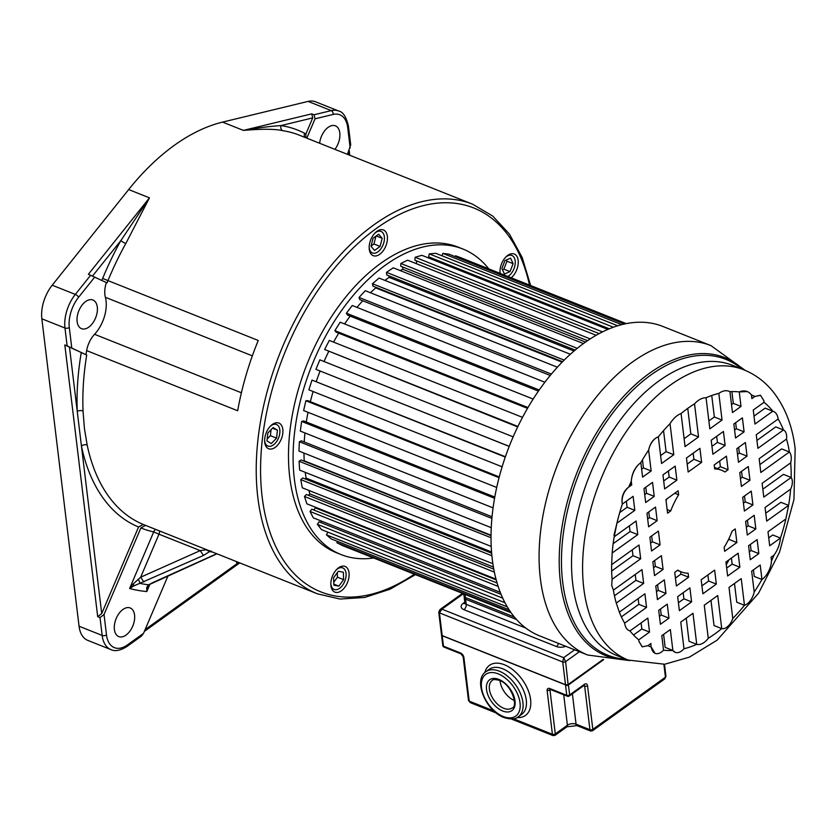 <?xml version="1.0" encoding="UTF-8"?>
<svg xmlns="http://www.w3.org/2000/svg" width="837" height="837" viewBox="0 0 837 837"><rect width="100%" height="100%" fill="white"/><g stroke="black" fill="none" stroke-linecap="round" stroke-linejoin="round"><path stroke-width="1.26" d="M97.301 307.095A15.422 9.102 111.7 0 0 92.917 300.012A15.422 9.102 111.7 0 0 81.754 305.505A15.422 9.102 111.7 0 0 77.13 321.586A15.422 9.102 111.7 0 0 81.513 328.659A15.422 9.102 111.7 0 0 92.677 323.166A15.422 9.102 111.7 0 0 97.301 307.095M304.961 137.414A4.112 3.317 117.6 0 1 304.689 133.313A213.812 126.293 111.7 0 0 280.991 125.581C270.309 126.282 257.775 127.894 243.379 130.394L311.741 113.853L314.053 114.774L331.222 110.62A30.843 18.215 -68.3 0 1 338.64 110.997L315.528 101.79A30.843 18.215 111.7 0 0 308.11 101.403L222.579 122.108A209.7 123.855 111.7 0 0 128.668 189.56L52.208 285.208A30.843 18.215 111.7 0 0 41.85 318.803L79.055 626.222A30.843 18.215 111.7 0 0 87.812 640.389L110.934 649.596A30.843 18.215 -68.3 0 1 102.166 635.44L100.011 617.58L104.029 614.494L140.878 527.927L145.575 525.374L143.263 524.454L138.565 527.007L101.716 613.573L97.699 616.66L100.011 617.58M128.668 189.56L149.467 197.846L120.852 240.606A4.112 0.711 29.1 0 0 125.812 243.525L149.467 197.846L88.366 274.295L106.383 282.54A20.559 12.147 111.7 0 0 105.378 297.302A28.782 17.002 -68.3 0 1 106.048 300.807A28.782 17.002 -68.3 0 1 94.56 334.287A20.559 12.147 111.7 0 0 86.64 350.598A209.7 123.855 111.7 0 0 85.939 354.679M143.263 524.454A209.7 123.855 111.7 0 1 121.072 510.329A209.7 123.855 111.7 0 1 87.163 445.012L84.422 428.502L83.03 410.998A4.112 1.998 177.6 0 0 77.245 411.365L101.716 613.573M462.809 248.987L458.184 247.145A164.47 97.144 111.7 0 0 339.048 305.746A164.47 97.144 111.7 0 0 289.738 477.216A164.47 97.144 111.7 0 0 336.464 552.734L341.088 554.575A164.47 97.144 -68.3 0 1 294.352 479.057A164.47 97.144 -68.3 0 1 343.672 307.587A164.47 97.144 -68.3 0 1 462.809 248.987A164.47 97.144 -68.3 0 1 488.756 268.855M369.263 249.311A13.821 8.161 111.7 0 0 373.197 255.662A13.821 8.161 111.7 0 0 383.21 250.734A13.821 8.161 111.7 0 0 387.353 236.316A13.821 8.161 111.7 0 0 383.43 229.976A13.821 8.161 111.7 0 0 373.417 234.894A13.821 8.161 111.7 0 0 369.263 249.311M272.297 448.831A13.821 8.161 111.7 0 0 282.278 436.108A13.821 8.161 111.7 0 0 278.888 423.062A13.821 8.161 111.7 0 0 275.247 422.978A13.821 8.161 111.7 0 0 265.266 435.7A13.821 8.161 111.7 0 0 268.656 448.747A13.821 8.161 111.7 0 0 272.297 448.831M348.119 580.784A13.821 8.161 111.7 0 0 345.095 566.44A13.821 8.161 111.7 0 0 331.85 577.792A13.821 8.161 111.7 0 0 334.863 592.136A13.821 8.161 111.7 0 0 348.119 580.784M511.219 277.8A13.821 8.161 111.7 0 0 513.238 275.781A13.821 8.161 111.7 0 0 514.242 254.019A13.821 8.161 111.7 0 0 505.004 257.953A13.821 8.161 111.7 0 0 500.076 273.364M222.579 122.108L243.379 130.394C262.368 128.804 275.53 128.908 282.875 130.718A4.112 3.285 -81.4 0 1 280.991 125.581L312.724 117.902L305.85 134.046L305.892 137.791M125.812 243.525A209.7 123.855 111.7 0 0 107.983 280.615L258.246 340.471A209.7 123.855 111.7 0 0 237.677 410.758L86.64 350.598M97.699 616.66L64.815 344.959L85.866 354.647L67.127 345.88L64.972 328.02L41.85 318.803M85.866 354.647L86.713 354.993A209.7 123.855 111.7 0 0 83.051 410.998M64.815 344.959L67.127 345.88M159.428 530.899A4.112 2.427 -68.3 0 1 158.978 534.194L153.705 531.924A4.112 3.306 102.2 0 1 155.713 529.423M143.88 582.018L140.679 577.195L133.292 583.849L129.62 588.495L134.014 585.837L203.475 555.454L210.809 550.788M206.749 549.752L200.221 550.62L203.475 555.454M140.878 527.927A213.812 126.293 111.7 0 0 153.705 531.924L129.62 588.495A274.871 162.357 111.7 0 0 146.81 591.55L148.139 586.402L149.467 584.508L148.39 584.791L146.695 587.553L146.81 591.55L149.917 584.236M167.944 576.013L143.525 633.368L141.537 636.015L126.931 646.509A3.086 1.831 54.3 0 0 127.444 644.919L143.525 633.368M114.397 629.529A15.422 9.102 111.7 0 0 118.781 636.601A15.422 9.102 111.7 0 0 129.944 631.108A15.422 9.102 111.7 0 0 134.569 615.038A15.422 9.102 111.7 0 0 130.185 607.955A15.422 9.102 111.7 0 0 119.021 613.448A15.422 9.102 111.7 0 0 114.397 629.529M151.968 583.201L148.39 584.791A267.003 157.701 111.7 0 1 140.177 583.431L138.304 579.141M216.752 553.738L215.569 554.251L216.961 553.822M215.569 554.251L151.371 583.243M206.205 549.825L209.941 551.677A212.106 125.278 -68.3 0 0 212.525 552.054M133.292 583.849L134.014 585.837M236.819 561.732L236.62 562.61L237.153 561.857M311.741 113.853L312.724 117.902M306.802 138.157L315.036 118.823L314.053 114.774M315.036 118.823L333.136 114.439A27.757 16.395 -68.3 0 1 347.7 127.527A3.086 1.684 173.1 0 0 348.454 126.23L350.703 144.843L347.449 154.343M334.915 149.352A15.422 9.102 111.7 0 0 339.801 132.916A15.422 9.102 111.7 0 0 335.428 125.832A15.422 9.102 111.7 0 0 319.629 143.263M373.616 557.976A164.47 97.144 -68.3 0 1 341.088 554.575M374.85 233.167A11.592 6.853 -68.3 0 1 381.065 231.43A11.592 6.853 -68.3 0 1 384.35 236.756A11.592 6.853 -68.3 0 1 380.877 248.84A11.592 6.853 -68.3 0 1 372.475 252.973A11.592 6.853 -68.3 0 1 369.18 247.647A11.592 6.853 -68.3 0 1 369.159 247.438M380.113 246.434L374.547 250.43L371 246.34L373.072 238.221L378.638 234.224L382.185 238.315L380.113 246.434L373.951 243.975L371.084 246.036M375.949 236.16L373.951 243.975M376.242 235.94L382.185 238.315M270.309 426.253A11.592 6.853 -68.3 0 1 273.469 424.443A11.592 6.853 -68.3 0 1 276.524 424.516A11.592 6.853 -68.3 0 1 279.37 435.46A11.592 6.853 -68.3 0 1 271 446.131A11.592 6.853 -68.3 0 1 267.945 446.058A11.592 6.853 -68.3 0 1 264.628 440.534M277.455 430.166L276.555 438.117L271.293 443.537L266.951 440.921L267.861 432.959L273.113 427.55L277.455 430.166L272.496 428.188M271.073 429.643L270.393 435.669L276.555 438.117M270.393 435.669L267.17 438.975M336.516 569.641A11.592 6.853 -68.3 0 1 342.731 567.904A11.592 6.853 -68.3 0 1 345.262 579.926A11.592 6.853 -68.3 0 1 334.151 589.447A11.592 6.853 -68.3 0 1 330.835 583.912M338.326 571.273L343.327 572.194L343.63 579.622L338.87 586.13L333.869 585.209L333.565 577.781L338.326 571.273M337.28 572.696L337.457 577.174L333.743 582.259M337.457 577.174L343.63 579.622M333.817 584.121L338.87 586.13M505.663 257.21A11.592 6.853 -68.3 0 1 511.878 255.473A11.592 6.853 -68.3 0 1 511.03 273.73A11.592 6.853 -68.3 0 1 507.839 276.461M500.369 273.479A11.592 6.853 -68.3 0 1 499.971 271.491M504.429 273.992L501.886 268.51L504.962 260.569L510.58 258.162L513.112 263.655L510.047 271.586L504.429 273.992M506.375 259.962L506.95 261.196L503.884 269.137L502.462 269.744M506.95 261.196L513.112 263.655M503.884 269.137L510.047 271.586M626.264 323.637L461.26 257.901L455.569 255.777L455.234 256.656M624.36 324.034L448.967 254.166L442.815 253.391L442.093 255.819M617.727 325.781L435.753 253.297L429.255 253.893L428.638 256.854L609.305 328.815M430.406 257.555L430.187 258.633M607.882 329.412L421.879 255.316L415.162 257.273L414.838 260.181L599.187 333.618M416.7 260.924L416.387 263.676M596.153 335.292L407.619 260.192L400.818 263.467L400.777 266.26L587.564 340.669M402.785 267.066L402.743 269.273A148.023 87.435 111.7 0 0 400.201 270.592M583.441 343.578L393.254 267.819L386.495 272.349L386.736 274.975L575.197 350.054M388.964 275.865L389.1 277.371L574.025 351.038M384.915 280.395A148.023 87.435 111.7 0 1 387.071 278.815A148.023 87.435 -68.3 0 1 389.111 277.382M570.363 354.26L379.046 278.051L372.465 283.753L372.988 286.17L562.61 361.699M375.562 287.185L375.719 287.907A148.023 87.435 111.7 0 0 370.477 292.762M557.379 367.213L365.298 290.701L359.021 297.449L359.816 299.604L550.233 375.457M362.735 300.765A148.023 87.435 111.7 0 0 356.98 307.388M544.877 382.237L352.251 305.505L346.403 313.184L347.46 315.026L538.432 391.109M350.159 316.104A148.023 87.435 111.7 0 0 344.614 323.95M533.159 399.061L340.178 322.182L334.873 330.636L336.16 332.143L527.498 408.362M338.734 333.168A148.023 87.435 111.7 0 0 333.576 342.113M522.508 417.37L329.307 340.418L324.641 349.479L517.684 426.912M328.638 351.613A148.023 87.435 111.7 0 0 324.034 361.511M513.144 436.841L319.849 359.837L315.926 369.337L509.199 446.403M320.079 371.063A148.023 87.435 111.7 0 0 316.302 381.41M505.391 456.73L311.992 380.082L308.874 389.833L502.116 466.805M313.101 391.517A148.023 87.435 111.7 0 0 310.36 401.676M499.239 476.912L307.817 400.661L305.882 400.745L303.632 410.548L496.697 487.458M308.006 412.296A148.023 87.435 111.7 0 0 306.311 421.994M494.772 497.063L303.653 420.938L301.644 421.429L300.316 431.097L493.066 507.881M304.94 432.938A148.023 87.435 111.7 0 0 304.25 441.967M492.03 516.764L301.404 440.837L299.353 441.727L298.966 451.08L491.246 527.676M303.988 453.079A148.023 87.435 111.7 0 0 304.208 460.8L303.821 461.051M491.016 535.617L301.111 459.973L299.06 461.25L299.625 470.101L491.214 546.425M305.243 472.34A148.023 87.435 111.7 0 0 306.101 478.094L305.107 478.9M491.654 553.215L302.785 477.979L300.776 479.611L302.272 487.793L492.867 563.719M308.822 490.409A148.023 87.435 111.7 0 0 309.857 493.893L308.455 495.326M493.778 569.139L306.384 494.5L304.459 496.467L306.865 503.811L496.006 579.152M314.984 507.044A148.023 87.435 111.7 0 0 315.403 507.902L313.749 509.974M497.073 583.002L311.845 509.22L310.035 511.47L313.31 517.841L500.244 592.303M321.743 521.2L320.843 522.56M501.06 594.343L319.054 521.838L317.401 524.339L321.471 529.612L504.952 602.703M327.863 532.165L326.42 534.833L331.211 538.902L509.053 609.744M337.489 541.403L336.903 542.732L342.323 545.515L511.083 612.736M336.903 542.732L510.476 611.868M326.42 534.833L507.274 606.867M317.401 524.339L502.723 598.162M310.035 511.47L498.13 586.392M496.205 579.926L315.403 507.902M304.459 496.467L494.353 572.11M493.391 567.005L309.857 493.893M300.776 479.611L491.884 555.737M491.56 551.97L306.101 478.094M299.06 461.25L491.005 537.71M491.026 535.22L304.208 460.8M299.353 441.727L491.874 518.417M301.644 421.429L494.552 498.266M305.882 400.745L499.04 477.686M311.992 380.082L505.276 457.075M315.926 369.337L509.22 446.341M324.641 349.479L517.904 426.462M334.873 330.636L527.969 407.556M346.403 313.184L539.216 389.99M359.021 297.449L551.384 374.076M375.719 287.907L562.15 362.17M372.465 283.753L564.18 360.119M386.495 272.349L577.268 348.338M402.743 269.273L585.523 342.082M400.818 263.467L590.221 338.912M415.162 257.273L602.504 331.902M429.255 253.893L613.385 327.236M442.815 253.391L621.724 324.662M455.569 255.777L626.034 323.678M662.852 326.451A166.532 98.358 111.7 0 0 542.219 385.794A166.532 98.358 111.7 0 0 492.292 559.398A166.532 98.358 111.7 0 0 539.603 635.869L587.668 655.015A166.532 98.358 -68.3 0 1 540.357 578.545A166.532 98.358 -68.3 0 1 540.283 577.928A166.532 98.358 -68.3 0 1 590.483 404.658A166.532 98.358 -68.3 0 1 710.916 345.597L662.852 326.451M729.027 559.775A135.667 80.132 -68.3 0 1 726.275 564.745M790.62 489.143L765.06 507.504L766.702 521.106L788.6 505.381A135.667 80.132 111.7 0 0 790.62 489.143A10.494 6.204 -68.3 0 0 792.273 480.679A10.494 6.204 -68.3 0 0 791.174 477.446A135.667 80.132 111.7 0 0 790.703 462.809L762.13 483.326L763.794 497.115L791.174 477.446L783.474 474.38L762.842 489.195M785.88 518.94L768 531.788L769.684 545.787L780.461 538.055A135.667 80.132 111.7 0 0 785.88 518.94L788.6 505.381L780.9 502.315L765.74 513.196M774.068 555.057L771.076 557.201L771.515 560.874A135.667 80.132 111.7 0 0 774.068 555.057A21.187 12.513 -68.3 0 0 780.461 538.055L772.76 534.979L768.732 537.877M753.457 569.861L754.252 576.442L761.963 579.507L760.205 565.006L751.657 571.148L754.179 592.041A135.667 80.132 111.7 0 0 761.963 579.507A17.096 10.096 -68.3 0 0 771.515 560.874M734.488 583.473L736.759 602.221L744.47 605.297L741.237 578.629L729.017 587.417L732.773 618.48A135.667 80.132 111.7 0 0 744.47 605.297A13.423 7.931 -68.3 0 0 754.179 592.041M710.979 600.37L714.024 625.532L721.735 628.608L717.727 595.515L704.262 605.182L708.269 638.275A135.667 80.132 111.7 0 0 721.735 628.608A12.231 7.23 -68.3 0 0 732.773 618.48M686.235 618.145L689.029 641.288L696.74 644.354L692.984 613.291L680.753 622.079L683.975 648.738A135.667 80.132 111.7 0 0 696.74 644.354A17.096 10.096 -68.3 0 0 708.269 638.275M663.595 634.404L665.164 647.378L672.864 650.443L670.343 629.56L661.795 635.691L663.542 650.203A135.667 80.132 111.7 0 0 672.864 650.443A13.423 7.931 -68.3 0 0 675.197 652.347A13.423 7.931 -68.3 0 0 683.975 648.738M651.029 647.032L650.924 643.496L647.932 645.651A135.667 80.132 111.7 0 0 651.196 647.106A135.667 80.132 111.7 0 0 651.364 647.168L654.973 653.247M629.968 630.92A135.667 80.132 111.7 0 0 638.767 639.824L649.543 632.081L647.848 618.083L629.968 630.92C627.028 629.999 625.26 627.405 624.653 623.136L646.551 607.4L644.908 593.799L619.349 612.161A135.667 80.132 111.7 0 0 624.653 623.136M613.406 590.148A135.667 80.132 111.7 0 0 616.273 603.079L643.653 583.41L641.979 569.62L613.406 590.148L611.711 585.45L612.098 579.319L640.671 558.792L639.008 545.013L611.627 564.672L612.182 552.985L637.752 534.623L636.099 521.012L614.201 536.747L616.932 523.177L634.812 510.34L633.117 496.331L622.341 504.073L622.069 502.692C621.818 496.299 624.036 491.099 628.733 487.071L631.736 484.916L631.286 481.254A17.096 10.096 -68.3 0 1 640.849 462.61L642.596 477.121L651.155 470.98L648.623 450.086A13.423 7.931 -68.3 0 1 658.332 436.83L661.565 463.499L673.785 454.711L670.029 423.648C673.262 418.49 676.945 415.121 681.077 413.52L685.074 446.602L698.539 436.935L694.532 403.852C698.361 399.741 702.201 397.711 706.062 397.763L709.828 428.837L722.049 420.048L718.826 393.39C722.938 390.534 726.642 389.969 729.937 391.685L732.469 412.568L741.017 406.426L739.259 391.925A24.691 14.585 -68.3 0 1 747.232 391.559A24.691 14.585 -68.3 0 1 751.438 394.959L751.877 398.621L754.88 396.476L760.53 395.294L763.93 400.808L764.035 402.304L753.258 410.036L754.953 424.045L772.833 411.197C775.784 412.118 777.552 414.723 778.148 418.992L756.25 434.717L757.893 448.329L783.463 429.967A12.011 7.094 -68.3 0 1 786.581 435.355A12.011 7.094 -68.3 0 1 786.529 439.048L759.149 458.718L760.823 472.497L789.396 451.98A13.078 7.721 -68.3 0 1 791.185 456.573A13.078 7.721 -68.3 0 1 790.703 462.809M731.507 404.658L733.306 403.361L731.883 391.601M708.866 420.917L714.348 416.983L711.743 395.503M684.122 438.693L690.828 433.869L687.742 408.372M660.602 455.579L666.085 451.645L663.542 430.626M641.644 469.201L643.444 467.904L642.471 459.837M619.704 512.589L627.101 507.274L626.369 501.185M613.176 543.673L630.041 531.558L629.351 525.866M611.659 571.033L632.971 555.726L632.259 549.857M614.463 595.766L635.942 580.344L635.241 574.475M621.378 616.879L638.851 604.335L638.16 598.643M633.515 635.001L641.833 629.016L641.1 622.927M759.86 464.587L781.685 448.904L789.396 451.98A135.667 80.132 111.7 0 0 786.529 439.048M756.941 440.408L775.753 426.901L783.463 429.967A135.667 80.132 111.7 0 0 778.148 418.992M754.001 416.125L765.133 408.132L772.833 411.197A135.667 80.132 111.7 0 0 764.035 402.304M734.583 430.072L736.382 428.774L735.65 422.695M737.523 454.355L739.322 453.068L738.632 447.376M740.442 478.534L742.252 477.236L741.54 471.367M743.423 503.142L745.223 501.855L744.511 495.985M746.332 527.143L748.132 525.845L747.441 520.154M749.314 551.824L751.113 550.526L750.381 544.437M711.942 446.33L717.424 442.396L716.681 436.307M726.673 568.082L732.155 564.148L731.412 558.059M687.198 464.106L693.904 459.293L693.172 453.204M701.929 585.858L708.636 581.035L707.903 574.946M663.678 481.003L669.161 477.059L668.418 470.98M678.409 602.745L683.892 598.811L683.159 592.722M644.72 494.615L646.52 493.328L645.787 487.239M647.66 518.909L649.46 517.611L648.769 511.92M650.579 543.077L652.379 541.78L651.678 535.91M653.561 567.685L655.361 566.398L654.649 560.528M656.459 591.686L658.269 590.388L657.579 584.697M659.451 616.367L661.251 615.069L660.519 608.98M675.428 578.064L680.91 574.13L680.607 571.619M666.911 498.883A54.656 32.287 111.7 0 0 666.053 500.641M728.18 540.168L729.163 539.467L729.037 538.411M717.591 468.678L720.364 466.68L719.674 460.988M619.349 612.161L616.273 603.079M647.932 645.651L642.272 646.834L638.851 641.309L638.767 639.824M663.542 650.203A13.423 7.931 -68.3 0 1 655.183 653.331A13.423 7.931 -68.3 0 1 651.364 647.168M748.581 545.734L750.276 559.733L758.824 553.592L757.129 539.593L748.581 545.734M725.941 561.993L727.635 576.002L739.856 567.214L738.161 553.215L725.941 561.993M701.186 579.769L702.881 593.768L716.346 584.1L714.652 570.102L701.186 579.769M677.677 596.655L679.372 610.665L691.603 601.876L689.908 587.877L677.677 596.655M658.719 610.278L660.414 624.287L668.962 618.145L667.267 604.136L658.719 610.278M745.641 521.451L747.284 535.052L755.832 528.911L754.189 515.31L745.641 521.451M752.934 504.92L751.26 491.131L742.712 497.272L744.386 511.062L752.934 504.92L745.223 501.855M663.071 569.463L661.397 555.684L652.85 561.815L654.524 575.605L663.071 569.463L655.361 566.398M655.779 585.994L657.422 599.595L665.97 593.464L664.327 579.853L655.779 585.994M739.741 472.664L741.404 486.443L749.952 480.302L748.288 466.523L739.741 472.664M649.868 537.208L651.542 550.997L660.09 544.856L658.426 531.066L649.868 537.208M736.832 448.663L738.475 462.275L747.033 456.134L745.38 442.522L736.832 448.663M646.97 513.217L648.612 526.818L657.16 520.677L655.517 507.076L646.97 513.217M733.85 423.982L735.545 437.992L744.093 431.85L742.398 417.841L733.85 423.982M711.209 440.252L712.904 454.25L725.124 445.472L723.43 431.463L711.209 440.252M686.455 458.017L688.15 472.026L701.615 462.359L699.92 448.35L686.455 458.017M662.946 474.914L664.641 488.913L676.861 480.135L675.166 466.125L662.946 474.914M643.977 488.526L645.672 502.535L654.231 496.393L652.536 482.394L643.977 488.526M688.61 577.195L688.129 573.23A54.656 32.287 -68.3 0 1 681.172 571.838A54.656 32.287 -68.3 0 1 677.855 570.133L674.737 572.372L676.39 585.984L688.61 577.195L680.91 574.13M667.581 513.196L670.699 510.957A54.656 32.287 -68.3 0 1 678.64 494.782L678.158 490.806L665.928 499.595L667.581 513.196M735.231 528.921L732.103 531.171A54.656 32.287 -68.3 0 1 724.162 547.346L724.643 551.311L736.874 542.533L735.231 528.921M714.191 464.933L714.672 468.898A54.656 32.287 -68.3 0 1 721.63 470.279A54.656 32.287 -68.3 0 1 724.947 471.995L728.064 469.756L726.422 456.144L714.191 464.933M675.145 652.326L672.864 650.443M642.146 646.781L638.851 641.309M670.029 423.648A135.667 80.132 111.7 0 0 658.332 436.83C653.425 438.755 650.192 443.181 648.623 450.086A135.667 80.132 111.7 0 0 640.849 462.61C635.105 466.983 631.925 473.198 631.286 481.254A135.667 80.132 111.7 0 0 628.733 487.071C623.732 490.942 621.514 496.153 622.069 502.692M694.532 403.852A135.667 80.132 111.7 0 0 681.077 413.52M718.826 393.39A135.667 80.132 111.7 0 0 706.062 397.763M747.232 391.559L739.259 391.925A135.667 80.132 111.7 0 0 729.937 391.685M760.394 395.242L754.88 396.476A135.667 80.132 111.7 0 0 751.605 395.022A135.667 80.132 111.7 0 0 751.438 394.959M611.627 564.672A135.667 80.132 111.7 0 0 612.098 579.319M614.201 536.747A135.667 80.132 111.7 0 0 612.182 552.985M613.95 535.387L616.932 523.177A135.667 80.132 111.7 0 1 622.341 504.073M754.88 396.476L751.459 395.106M640.671 558.792L632.971 555.726M637.752 534.623L630.041 531.558M634.812 510.34L627.101 507.274M631.736 484.916L629.968 484.215M651.155 470.98L643.444 467.904M673.785 454.711L666.085 451.645M698.539 436.935L690.828 433.869M722.049 420.048L714.348 416.983M741.017 406.426L733.306 403.361M649.543 632.081L641.833 629.016M646.551 607.4L638.851 604.335M643.653 583.41L635.942 580.344M758.824 553.592L751.113 550.526M739.856 567.214L732.155 564.148M716.346 584.1L708.636 581.035M691.603 601.876L683.892 598.811M668.962 618.145L661.251 615.069M755.832 528.911L748.132 525.845M665.97 593.464L658.269 590.388M749.952 480.302L742.252 477.236M660.09 544.856L652.379 541.78M747.033 456.134L739.322 453.068M657.16 520.677L649.46 517.611M744.093 431.85L736.382 428.774M725.124 445.472L717.424 442.396M701.615 462.359L693.904 459.293M676.861 480.135L669.161 477.059M654.231 496.393L646.52 493.328M670.699 510.957L667.131 509.545M674.768 493.244L678.64 494.782M736.874 542.533L729.163 539.467M728.064 469.756L720.364 466.68M566.89 726.819A3.086 1.831 -125.7 0 0 567.402 725.229A6.173 3.379 173.1 0 1 576.065 724.172A3.086 1.82 111.7 0 0 576.934 725.595L566.89 726.819L555.004 735.357L555.297 733.923L567.402 725.229L563.719 694.794M513.489 718.774L552.41 734.279L553.037 735.597L555.004 735.357M496.289 712.988L470.31 702.641L469.191 701.124L493.945 710.99M463.918 657.589L463.248 656.993A2.051 1.13 173.1 0 1 463.227 656.867A2.051 1.13 173.1 0 1 463.217 656.857L468.49 700.402A2.061 1.13 -6.9 0 0 469.191 701.124L463.918 657.589A4.112 2.438 -125.7 0 0 460.423 652.933A2.051 1.214 -68.3 0 0 461.009 653.875L444.049 647.127A2.061 1.214 111.7 0 1 443.464 646.174L460.423 652.933M664.714 678.922L592.523 730.774L592.816 729.351L665.446 677.185L664.714 678.922L665.938 676.327L664.484 664.264M603.686 659.64L568.438 684.948L569.652 694.94L584.446 684.31A4.112 2.427 111.7 0 1 587.553 685.806L586.381 686.267A2.051 1.13 173.1 0 1 586.162 686.298A2.051 1.13 173.1 0 1 584.665 686.152L583.598 685.733M572.382 693.789L576.065 724.172L589.928 729.697L590.556 731.015L592.523 730.774M549.815 688.537A2.061 1.214 111.7 0 0 550.39 689.479L567.35 696.238A2.061 1.214 -68.3 0 1 566.764 695.296L549.815 688.537A4.112 2.438 -125.7 0 0 547.126 690.504L550.024 689.97A2.061 1.214 -125.7 0 0 550.024 690.379L555.297 733.923A2.061 1.13 -6.9 0 1 552.41 734.279L547.147 690.724L550.955 689.709M514.368 700.517A16.96 10.054 54.3 0 1 500.076 680.627M579.413 651.73L565.624 661.638A2.061 1.13 173.1 0 1 562.736 661.994L563.667 657.673L565.624 661.638L568.103 684.572A1.643 0.9 -6.9 0 1 565.791 684.854L442.302 635.775L565.603 684.896L568.302 684.561L603.153 659.535M462.484 593.381L439.969 609.556L441.915 609.169L439.435 612.872L442.187 635.586L565.488 684.708A2.061 1.13 -6.9 0 0 568.365 684.352L602.975 659.504M463.75 593.883L464.012 596.07A4.112 2.249 -6.9 0 0 465.403 597.513L514.347 617.005M145.575 525.374A209.7 123.855 111.7 0 0 146.339 525.688L317.411 593.831A209.7 123.855 -68.3 0 1 257.838 497.544A209.7 123.855 -68.3 0 1 257.712 496.561A209.7 123.855 -68.3 0 1 321.042 278.48A209.7 123.855 -68.3 0 1 472.612 204.197L492.7 216.04L509.398 234.025L522.162 257.451L530.627 285.532M414.336 574.203A206.613 122.035 -68.3 0 1 262.159 497.021A206.613 122.035 111.7 0 1 262.044 496.048A206.613 122.035 -68.3 0 1 369.734 233.439A206.613 122.035 -68.3 0 1 529.497 285.082M472.612 204.197L299.227 135.134A209.7 123.855 111.7 0 0 282.875 130.718M241.401 392.783L94.56 334.287M105.378 297.302L252.345 355.851M69.293 327.487A3.086 1.684 173.1 0 1 64.972 328.02A30.843 18.215 -68.3 0 1 75.32 294.415A3.086 1.14 38.6 0 1 78.615 297.25A27.757 16.395 -68.3 0 0 69.293 327.487L71.773 347.91M78.615 297.25L94.801 277.005M81.252 352.628A213.812 126.293 111.7 0 0 77.245 411.365L69.461 346.989M87.163 445.012A4.112 2.48 -11.9 0 0 81.44 446.048A213.812 126.293 111.7 0 0 116.019 512.642A213.812 126.293 111.7 0 0 138.565 527.007M158.978 534.194L140.679 577.195L200.221 550.62L158.978 534.194M127.444 644.919A27.757 16.395 -68.3 0 1 106.498 634.906L104.029 614.494M148.139 586.402L146.695 587.553M145.115 629.654L238.66 562.464M237.478 561.993L236.62 562.61L236.494 561.596M79.055 626.222L102.166 635.44A3.086 1.684 -6.9 0 0 106.498 634.906M52.208 285.208L75.32 294.415L90.668 275.216M92.551 276.001L120.852 240.606A213.812 126.293 111.7 0 0 102.669 278.418L107.983 280.615A20.559 12.147 111.7 0 0 107.146 282.843M102.669 278.418A24.671 14.574 111.7 0 0 101.915 280.405M333.136 114.439A3.086 2.291 -103.6 0 0 331.222 110.62L308.11 101.403M305.85 134.046A24.671 14.574 111.7 0 0 304.689 133.313M350.169 147.95L347.7 127.527M348.809 154.887L348.454 151.968M743.308 369.588A160.463 94.78 111.7 0 0 619.432 401.122A160.463 94.78 111.7 0 0 560.361 581.527A160.463 94.78 111.7 0 0 560.434 582.113A160.463 94.78 111.7 0 0 627.677 659.859M626.034 659.211A159.26 94.068 -68.3 0 1 562.767 582.751A159.26 94.068 -68.3 0 1 562.684 582.133A159.26 94.068 -68.3 0 1 619.39 404.679A159.26 94.068 -68.3 0 1 741.655 368.929M628.179 660.058A156.226 92.279 -68.3 0 1 583.787 588.327A156.226 92.279 -68.3 0 1 583.682 587.438A156.226 92.279 -68.3 0 1 630.931 425.05A156.226 92.279 -68.3 0 1 743.8 369.787L732.741 365.382A156.226 92.279 111.7 0 0 619.568 421.053A156.226 92.279 111.7 0 0 572.728 583.923A156.226 92.279 111.7 0 0 572.801 584.529A156.226 92.279 111.7 0 0 617.11 655.653L628.179 660.058L664.693 664.243L689.364 657.15L717.163 640.138L758.542 593.234L779.498 552.274L793.957 499.543L795.15 448.705C792.513 426.211 785.211 407.284 773.252 391.936C765.206 381.881 755.382 374.495 743.8 369.787M463.091 656.292L465.937 679.864A2.061 1.13 -6.9 0 0 466.042 680.136M442.114 634.446L441.559 635.471L442.773 645.463A2.061 1.13 -6.9 0 0 443.464 646.174L442.26 636.183A2.061 1.13 173.1 0 1 441.559 635.471A2.061 1.13 173.1 0 1 441.591 635.189M442.396 635.817L565.697 684.928M584.446 684.31A2.051 1.214 -125.7 0 1 584.1 685.367L569.306 695.997A2.061 1.214 54.3 0 0 569.652 694.94A2.061 1.13 -6.9 0 1 566.764 695.296L565.55 685.304A2.061 1.13 173.1 0 0 568.438 684.948L568.218 684.624M517.057 717.56A30.843 18.278 -125.7 0 0 529.967 695.986A30.843 18.278 -125.7 0 0 504.721 664.892A30.843 18.278 54.3 0 0 504.366 664.745A30.843 18.278 -125.7 0 0 484.79 672.624M665.938 676.327A2.061 1.13 -6.9 0 1 665.446 677.185L663.887 664.348M587.553 685.806L592.816 729.351A2.061 1.13 -6.9 0 1 589.928 729.697L584.665 686.152A2.061 1.214 -68.3 0 0 584.205 685.273M550.265 689.416A2.061 1.214 -125.7 0 0 550.024 689.97M492.219 680.46A16.96 10.054 -125.7 0 0 490.9 694.668A16.96 10.054 -125.7 0 0 503.822 708.332A16.96 10.054 -125.7 0 0 504.261 708.5A16.96 10.054 -125.7 0 0 512.003 708.018C518.365 707.035 512.066 684.53 499.438 680.355C494.991 679.309 492.585 679.351 492.219 680.46M498.852 679.403A19.021 11.268 -125.7 0 0 486.517 689.531A19.021 11.268 -125.7 0 0 502.681 711A19.021 11.268 -125.7 0 0 515.027 700.883A19.021 11.268 -125.7 0 0 498.852 679.403M503.351 716.556A25.696 15.233 54.3 0 1 481.505 687.533A25.696 15.233 54.3 0 1 498.182 673.858A25.696 15.233 54.3 0 1 520.039 702.881A25.696 15.233 54.3 0 1 503.351 716.556M485.92 671.692A27.757 16.447 54.3 0 1 499.323 671.18A27.757 16.447 54.3 0 1 499.637 671.316A27.757 16.447 54.3 0 1 520.541 693.727A27.757 16.447 54.3 0 1 518.302 716.786C515.55 719.36 510.758 719.59 503.937 717.497C486.098 711.209 472.696 680.219 485.92 671.692L489.289 669.286A27.757 16.447 -125.7 0 1 502.681 668.773A27.757 16.447 -125.7 0 1 503.006 668.899A27.757 16.447 -125.7 0 1 523.899 691.31A27.757 16.447 -125.7 0 1 521.671 714.369L518.302 716.786M602.996 659.504L568.375 684.373M565.488 684.708L562.736 661.994L439.435 612.872A2.061 1.13 173.1 0 1 438.745 612.161A2.061 1.13 173.1 0 1 438.734 612.119M442.187 635.586L441.486 634.875A2.061 1.13 -6.9 0 0 442.187 635.586M463.395 593.747L441.915 609.169L563.667 657.673L574.611 649.815M565.77 646.29A8.224 4.499 -6.9 0 1 556.427 646.53L463.96 609.692A8.224 4.499 -6.9 0 1 463.164 603.372L464.755 602.232M463.164 603.372A4.112 2.438 -125.7 0 0 464.807 603.477M465.027 594.396L465.403 597.513M556.427 646.53A4.112 2.427 111.7 0 0 558.488 643.391M516.471 619.485L465.613 599.219L466.23 604.345L525.814 628.074M465.874 597.702A2.061 1.214 111.7 0 0 465.613 599.219A4.112 2.249 173.1 0 1 464.221 597.785L464.838 602.902A4.112 2.249 -6.9 0 0 466.23 604.345A4.112 2.427 -68.3 0 1 463.96 609.692M317.411 593.831L340.136 599.051L364.629 597.472L390.011 589.227L415.466 574.653M149.467 584.508L216.092 554.199M144.362 631.401L239.748 562.893M110.934 649.596C114.941 651.646 120.277 650.621 126.931 646.509M348.454 126.23C346.267 116.856 342.992 111.771 338.64 110.997M349.761 155.263L349.165 150.315M369.891 251.937L372.475 252.973M378.47 230.395L381.065 231.43M273.94 423.491L276.524 424.516M265.35 445.033L267.945 446.058M340.136 566.869L342.731 567.904M331.557 588.411L334.151 589.447M509.283 254.448L511.878 255.473M710.916 345.597L745.192 370.362M587.668 655.015L629.581 660.602M677.51 570.384L681.172 571.838M714.495 467.444L721.63 470.279M466.073 680.429L465.947 679.895M442.773 645.463A2.061 2.061 0 0 0 444.049 647.127M553.037 735.597L511.323 718.983M470.31 702.641L468.49 700.412M463.217 656.857L461.009 653.875M590.556 731.015L576.934 725.595M567.35 696.238A2.061 2.061 0 0 0 569.306 695.997M441.486 634.875L438.745 612.161L439.969 609.556M464.294 596.739L464.221 597.785M464.838 602.902L464.723 603.686L465.152 603.299"/></g></svg>
